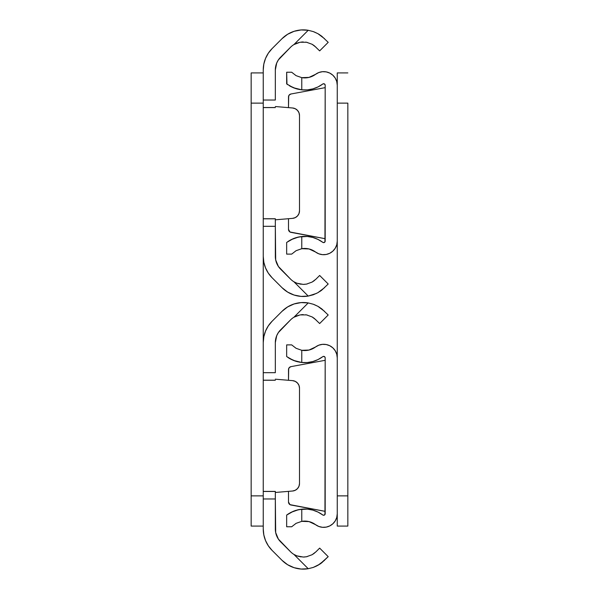 <?xml version="1.0" encoding="UTF-8"?>
<svg xmlns="http://www.w3.org/2000/svg" width="599" height="599" viewBox="0 0 599 599"><rect width="100%" height="100%" fill="white"/><g stroke="black" fill="none" stroke-linecap="round" stroke-linejoin="round"><path stroke-width="0.9" d="M275.33 107.528L263.246 107.528L263.246 69.963L263.246 100.033L275.33 100.033L275.33 69.963L275.33 100.033L263.246 100.033L263.246 218.762L263.246 107.588L275.33 107.588M313.292 294.76L317.889 292.686L321.678 290.193L328.2 284.008L319.656 275.465L315.987 279.127L319.656 275.465L328.2 284.008L321.685 290.186L317.889 292.686L313.299 294.76L308.223 296.071A30.062 30.062 0 0 1 282.024 287.677L272.096 277.749A30.212 30.212 0 0 1 263.246 256.387L263.246 218.762L263.246 256.387L263.83 262.28L265.544 267.948L268.337 273.174L272.096 277.749L282.024 287.677L287.625 292.08L294.102 295.045L301.102 296.4L308.223 296.071L293.914 281.762A17.977 17.977 0 0 1 290.567 279.127L278.385 266.458L275.682 259.921L275.33 226.317L275.33 256.387A18.127 18.127 0 0 0 280.639 269.206L290.567 279.127A17.977 17.977 0 0 0 293.914 281.762L296.879 283.215L301.02 284.255M263.246 218.822L275.33 218.822L275.33 226.317L263.246 226.317L275.33 226.317L275.33 218.762L263.246 218.762M298.497 42.604L293.914 44.588A17.977 17.977 0 0 0 290.567 47.224L280.639 57.145A18.127 18.127 0 0 0 275.33 69.963L276.708 63.03L278.385 59.893L290.567 47.224A17.977 17.977 0 0 1 293.914 44.588L308.223 30.279L301.102 29.95L294.102 31.305L287.625 34.27L282.024 38.673L272.096 48.601L268.337 53.176L265.544 58.403L263.83 64.071L263.246 69.963A30.212 30.212 0 0 1 272.096 48.601L282.024 38.673A30.062 30.062 0 0 1 308.223 30.279L313.284 31.59L317.874 33.656L324.531 38.673L317.889 33.664L314.123 31.897M306.561 284.091L307.152 283.971M312.101 282.077L306.508 284.106L303.296 284.398L296.864 283.215L293.914 281.762A17.977 17.977 0 0 1 290.567 279.127M313.494 281.208L315.987 279.127L312.086 282.084L306.478 284.106L303.274 284.398L297.868 283.559M312.73 294.955L313.24 294.775M321.685 36.165L328.2 42.342L319.656 50.885L314.273 45.711L319.656 50.885L328.2 42.342L321.678 36.157L317.874 33.656L319.731 34.779M307.175 42.379L305.655 42.117M290.567 47.224A17.977 17.977 0 0 1 293.914 44.588L300.054 42.244L306.508 42.244L312.101 44.274L315.987 47.224M282.885 288.501L287.625 292.08M275.682 259.921L275.33 256.387M286.614 34.907L282.863 37.864M295.27 217.617A7.555 7.555 0 0 0 299.5 210.841A7.555 7.555 0 0 1 292.582 218.365L275.33 219.818L292.582 218.365L295.27 217.617L297.508 215.947L298.983 213.581L299.5 210.841L299.5 115.51L298.983 112.769L297.508 110.403L295.27 108.733L292.582 107.985L275.33 106.532L292.582 107.985A7.555 7.555 0 0 1 299.5 115.51L299.5 210.841L299.5 115.51A7.555 7.555 0 0 0 297.508 110.403L296.468 109.46M297.508 215.947L296.086 217.16M317.882 33.656L313.284 31.59L308.223 30.279L313.299 31.59M296.864 43.135L293.914 44.588L300.054 42.244L306.508 42.244L312.101 44.274L314.28 45.719M303.251 41.952L301.349 42.057M312.978 44.798L312.094 44.266M303.341 284.398L305.056 284.308M296.864 283.215L293.914 281.762L308.223 296.071L316.527 293.398M321.678 290.186L320.203 291.264M324.531 287.677L317.889 292.686M314.273 280.639L312.086 282.084L306.478 284.106L303.274 284.398M308.223 30.279L293.914 44.588M275.33 380.178L263.246 380.178L263.246 342.613L263.246 372.683L275.33 372.683L275.33 342.613L275.33 372.683L263.246 372.683L263.246 491.412L263.246 380.238L275.33 380.238M319.911 564.108L328.2 556.658L319.656 548.115L315.987 551.776L319.656 548.115L328.2 556.658L321.685 562.835L317.889 565.336L313.299 567.41L308.223 568.721A30.062 30.062 0 0 1 282.024 560.327L272.096 550.399A30.212 30.212 0 0 1 263.246 529.037L263.246 491.412L263.246 529.037L263.83 534.929L265.544 540.597L268.337 545.824L272.096 550.399L282.024 560.327L287.625 564.73L294.102 567.695L301.102 569.05L308.223 568.721L293.914 554.412A17.977 17.977 0 0 1 290.567 551.776L278.385 539.107L275.682 532.571L275.33 498.967L275.33 529.037A18.127 18.127 0 0 0 280.639 541.855L290.567 551.776A17.977 17.977 0 0 0 293.914 554.412L296.879 555.865L301.02 556.905M263.246 491.472L275.33 491.472L275.33 498.967L263.246 498.967L275.33 498.967L275.33 491.412L263.246 491.412M298.497 315.254L293.914 317.238A17.977 17.977 0 0 0 290.567 319.873L280.639 329.794A18.127 18.127 0 0 0 275.33 342.613L276.708 335.68L278.385 332.542L290.567 319.873A17.977 17.977 0 0 1 293.914 317.238L308.223 302.929L301.102 302.6L294.102 303.955L287.625 306.92L282.024 311.323L272.096 321.251L268.337 325.826L265.544 331.052L263.83 336.72L263.246 342.613A30.212 30.212 0 0 1 272.096 321.251L282.024 311.323A30.062 30.062 0 0 1 308.223 302.929L313.284 304.24L317.874 306.306L324.531 311.323L317.889 306.314L314.123 304.547M306.561 556.741L307.152 556.621M312.101 554.726L306.508 556.756L303.296 557.048L296.864 555.865L293.914 554.412A17.977 17.977 0 0 1 290.567 551.776A17.977 17.977 0 0 0 293.914 554.412L308.223 568.721L313.299 567.41L319.851 564.146M313.494 553.858L315.987 551.776L312.086 554.734L306.478 556.756L303.274 557.048L297.868 556.209M313.292 567.41L316.527 566.048M312.73 567.605L313.24 567.425M321.685 308.814L328.2 314.992L319.656 323.535L314.273 318.361L319.656 323.535L328.2 314.992L321.678 308.807L317.874 306.306L319.731 307.429M307.175 315.029L305.655 314.767M290.567 319.873A17.977 17.977 0 0 1 293.914 317.238L300.054 314.894L306.508 314.894L312.101 316.923L315.987 319.873M282.885 561.151L287.625 564.73M275.682 532.571L275.33 529.037M286.614 307.557L282.863 310.514M295.27 490.267A7.555 7.555 0 0 0 299.5 483.49A7.555 7.555 0 0 1 292.582 491.015L275.33 492.468L292.582 491.015L295.27 490.267L297.508 488.597L298.983 486.231L299.5 483.49L299.5 388.159L298.983 385.419L297.508 383.053L295.27 381.383L292.582 380.635L275.33 379.182L292.582 380.635A7.555 7.555 0 0 1 299.5 388.159L299.5 483.49L299.5 388.159A7.555 7.555 0 0 0 297.508 383.053L296.468 382.11M297.508 488.597L296.086 489.81M317.882 306.306L313.284 304.24L308.223 302.929L313.299 304.24M296.864 315.785L293.914 317.238L300.054 314.894L306.508 314.894L312.101 316.923L314.28 318.368M303.251 314.602L301.349 314.707M312.978 317.448L312.094 316.916M303.341 557.048L305.056 556.958M321.678 562.835L320.203 563.914M317.882 565.344L324.531 560.327M296.864 555.865L293.914 554.412M314.273 553.289L312.086 554.734L306.478 556.756L303.274 557.048M308.223 302.929L293.914 317.238M251.161 103.133L251.161 495.867L263.246 495.867L251.161 495.867L251.161 526.079L263.246 526.079L251.161 526.079L251.161 103.133L263.246 103.133L251.161 103.133L251.161 72.921L263.246 72.921L251.161 72.921L251.161 103.133M263.246 342.613L263.246 256.387L263.246 342.613M288.501 229.395L288.501 218.71L288.501 229.395L289.991 232L325.182 238.702L290.972 232.36A3.017 3.017 89.6 0 1 288.501 229.395A3.017 3.017 0 0 0 290.972 232.36M324.958 241.914L325.182 85.23L325.182 241.12A1.512 1.512 0 0 1 322.764 242.325L318.017 239.428L312.813 237.451L307.332 236.47L298.759 236.972L291.107 239.652L295.906 237.706L301.769 236.515A30.062 30.062 0 0 1 322.764 242.325L323.535 242.625L324.958 241.914L324.344 242.468M305.393 77.892L301.769 77.653L308.994 77.406L315.538 74.336A13.597 13.597 0 0 1 337.259 85.23L337.259 241.12A13.597 13.597 0 0 1 315.538 252.014L318.818 253.819L322.472 254.657L326.215 254.47L329.764 253.272L332.849 251.146L335.238 248.256L336.75 244.826L337.259 241.12L337.259 85.23L336.75 81.524L335.238 78.095L332.849 75.204L329.764 73.078L326.215 71.88L322.472 71.693L318.818 72.531L315.538 74.336A17.977 17.977 0 0 1 301.769 77.653L296.048 75.639L291.691 72.239L296.071 75.646M296.071 250.696L301.769 248.697A17.977 17.977 0 0 1 315.538 252.014L308.994 248.944L301.769 248.697L305.393 248.458M286.659 242.438L286.659 254.111L291.691 254.111L296.071 250.704L301.769 248.697L296.048 250.711L291.691 254.111L286.659 254.111L286.659 242.438L293.345 238.627L289.856 240.326M324.958 84.437L323.535 83.725L322.764 84.025A30.062 30.062 0 0 1 301.769 89.835L307.332 89.88L312.813 88.899L318.017 86.922L322.764 84.025A1.512 1.512 0 0 1 325.182 85.23L324.958 84.437L325.182 85.23M286.973 84.145L286.659 72.239L291.691 72.239L286.659 72.239L286.659 83.912L287.864 84.773L286.973 84.145M292.379 87.304L289.265 85.672L295.906 88.645L293.345 87.724L301.769 89.835L293.338 87.724L286.659 83.912M288.681 95.93L288.501 107.64L288.501 96.956A3.017 3.017 169.1 0 1 290.972 93.991L289.197 95.024L288.501 96.956A3.017 3.017 0 0 1 290.972 93.991L325.182 87.649L290.972 93.991M301.769 236.515L301.769 248.697L301.769 236.515L298.751 236.972L301.769 236.515M301.769 77.653L301.769 89.835L301.769 77.653L296.048 75.639L291.691 72.239M298.751 236.972L297.022 237.384M289.265 85.672L291.107 86.698M295.906 88.645L297.965 89.206M289.265 240.678L287.864 241.577M295.906 237.706L293.345 238.619M298.759 89.378L301.769 89.835M288.501 502.044L288.501 491.36L288.501 502.044L289.991 504.65L325.182 511.351L290.972 505.009A3.017 3.017 89.6 0 1 288.501 502.044A3.017 3.017 0 0 0 290.972 505.009M324.958 514.563L325.182 357.88L325.182 513.77A1.512 1.512 0 0 1 322.764 514.975L318.017 512.078L312.813 510.101L307.332 509.12L298.759 509.622L291.107 512.302L295.906 510.355L301.769 509.165A30.062 30.062 0 0 1 322.764 514.975L323.535 515.275L324.958 514.563L324.344 515.118M305.393 350.542L301.769 350.303L308.994 350.056L315.538 346.986A13.597 13.597 0 0 1 337.259 357.88L337.259 513.77A13.597 13.597 0 0 1 315.538 524.664L318.818 526.469L322.472 527.307L326.215 527.12L329.764 525.922L332.849 523.796L335.238 520.905L336.75 517.476L337.259 513.77L337.259 357.88L336.75 354.174L335.238 350.744L332.849 347.854L329.764 345.728L326.215 344.53L322.472 344.343L318.818 345.181L315.538 346.986A17.977 17.977 0 0 1 301.769 350.303L296.048 348.289L291.691 344.889L296.071 348.296L291.691 344.889L286.659 344.889L291.691 344.889M296.048 523.361L301.769 521.347L301.769 509.165L298.751 509.622L301.769 509.165L301.769 521.347L296.071 523.354L291.691 526.761L286.659 526.761L291.691 526.761L296.071 523.354L301.769 521.347A17.977 17.977 0 0 1 315.538 524.664L308.994 521.594L301.769 521.347L305.393 521.108M286.659 515.088L287.864 514.227L286.659 515.088L286.659 526.761L286.659 515.088L293.345 511.276L289.856 512.976M324.958 357.086L323.535 356.375L322.764 356.675A30.062 30.062 0 0 1 301.769 362.485L307.332 362.53L312.813 361.549L318.017 359.572L322.764 356.675A1.512 1.512 0 0 1 325.182 357.88L324.958 357.086L325.182 357.88M292.379 359.954L289.265 358.322L295.906 361.302L293.345 360.373L301.769 362.485L293.338 360.373L286.659 356.562L286.659 344.889L286.659 356.562M287.864 357.423L289.265 358.322L287.864 357.423M288.681 368.58L288.501 380.29L288.501 369.605A3.017 3.017 169.1 0 1 290.972 366.64L289.197 367.674L288.501 369.605A3.017 3.017 0 0 1 290.972 366.64L325.182 360.298L290.972 366.64M301.769 350.303L301.769 362.485L301.769 350.303L296.048 348.289M298.751 509.622L297.022 510.034M295.906 361.302L297.965 361.856M289.265 513.328L287.864 514.227M295.906 510.355L293.345 511.269M298.759 362.028L301.769 362.485M289.265 358.322L291.107 359.348M337.259 86.346L337.259 72.921L347.839 72.921L337.259 72.921L337.259 495.867L347.839 495.867L347.839 103.133L337.259 103.133L337.259 526.079L347.839 526.079L337.259 526.079L337.259 512.654M337.259 103.133L347.839 103.133L347.839 526.079L347.839 495.867L337.259 495.867"/></g></svg>
